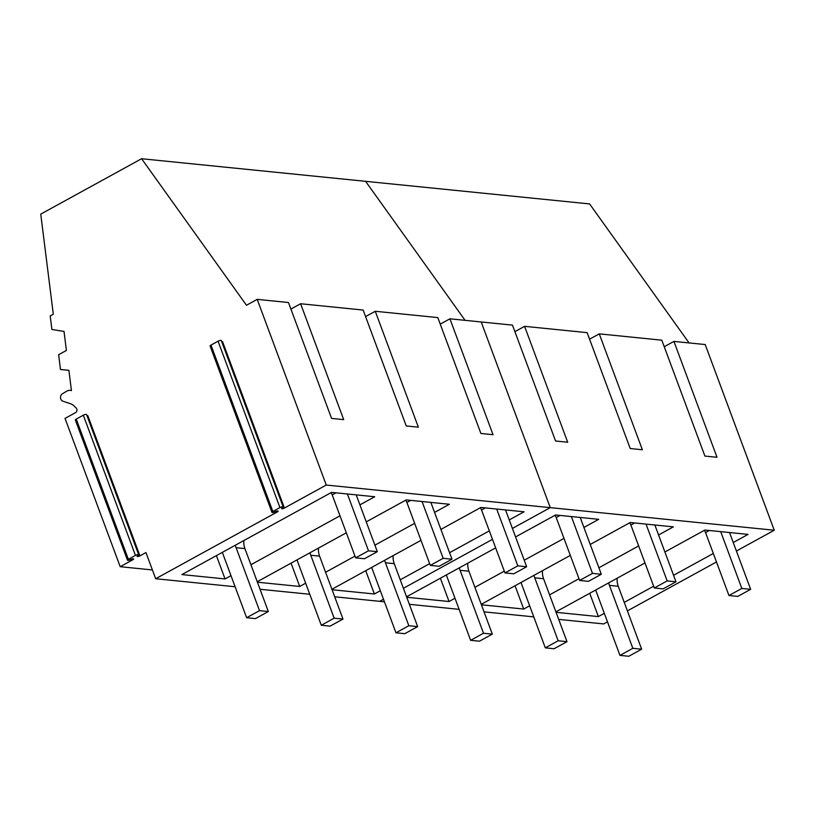 <?xml version="1.0" encoding="UTF-8"?>
<svg xmlns="http://www.w3.org/2000/svg" width="815" height="815" viewBox="0 0 815 815"><rect width="100%" height="100%" fill="white"/><g stroke="black" fill="none" stroke-linecap="round" stroke-linejoin="round"><path stroke-width="1.22" d="M617.159 578.212A16.565 13.998 -84.2 0 0 618.249 586.26L609.426 585.374L632.827 648.312L619.96 655.382L596.549 592.444A33.13 27.995 -84.2 0 1 595.734 589.979M608.693 582.857A16.565 13.998 -84.2 0 0 609.426 585.374M618.249 586.26L641.65 649.198L632.827 648.312M641.65 649.198L628.773 656.269L619.96 655.382M542.495 570.683A16.565 13.998 -84.2 0 0 543.574 578.732L534.762 577.835L558.163 640.773L545.296 647.843L521.885 584.905A33.13 27.995 -84.2 0 1 521.07 582.45M534.029 575.329A16.565 13.998 -84.2 0 0 534.762 577.835M543.574 578.732L566.985 641.67L558.163 640.773M566.985 641.67L554.108 648.74L545.296 647.843M467.82 563.155A16.565 13.998 -84.2 0 0 468.91 571.193L460.098 570.306L483.499 633.245L470.632 640.315L447.221 577.377A33.13 27.995 -84.2 0 1 446.406 574.911M459.365 567.8A16.565 13.998 -84.2 0 0 460.098 570.306M468.91 571.193L492.321 634.131L483.499 633.245M492.321 634.131L479.444 641.201L470.632 640.315M393.156 555.626A16.565 13.998 -84.2 0 0 394.246 563.664L385.434 562.778L408.835 625.716L395.958 632.786L372.557 569.848A33.13 27.995 -84.2 0 1 371.742 567.383M384.7 560.272A16.565 13.998 -84.2 0 0 385.434 562.778M394.246 563.664L417.657 626.603L408.835 625.716M417.657 626.603L404.78 633.673L395.958 632.786M318.492 548.087A16.565 13.998 -84.2 0 0 319.582 556.136L310.77 555.249L334.17 618.178L321.293 625.258L297.893 562.319A33.13 27.995 -84.2 0 1 297.078 559.854M310.036 552.733A16.565 13.998 -84.2 0 0 310.77 555.249M319.582 556.136L342.993 619.074L334.17 618.178M342.993 619.074L330.116 626.144L321.293 625.258M243.828 540.559A16.565 13.998 -84.2 0 0 244.918 548.607L236.095 547.711L259.506 610.649L246.629 617.719L223.229 554.781A33.13 27.995 -84.2 0 1 222.413 552.326M235.372 545.204A16.565 13.998 -84.2 0 0 236.095 547.711M244.918 548.607L268.329 611.545L259.506 610.649M268.329 611.545L255.452 618.616L246.629 617.719M729.527 532.531L750.656 589.337L741.833 588.45L720.705 531.635M709.345 530.494L705.556 532.582L704.374 530.32M750.656 589.337L737.779 596.407L728.956 595.52L705.556 532.582M741.833 588.45L728.956 595.52M654.863 524.992L675.981 581.808L667.169 580.912L646.04 524.106M634.681 522.965L630.891 525.043L629.71 522.782M675.981 581.808L663.115 588.878L654.292 587.982L630.891 525.043M667.169 580.912L654.292 587.982M580.198 517.464L601.317 574.269L592.505 573.383L571.376 516.578M560.017 515.426L556.217 517.515L555.046 515.253M601.317 574.269L588.45 581.34L579.628 580.453L556.217 517.515M592.505 573.383L579.628 580.453M505.524 509.935L526.653 566.741L517.841 565.855L496.712 509.049M485.353 507.898L481.553 509.986L480.381 507.725M526.653 566.741L513.786 573.811L504.964 572.925L481.553 509.986M517.841 565.855L504.964 572.925M430.86 502.407L451.989 559.212L443.177 558.316L422.048 501.51M410.689 500.369L406.889 502.458L405.707 500.196M451.989 559.212L439.112 566.282L430.3 565.386L406.889 502.458M443.177 558.316L430.3 565.386M356.196 494.868L377.325 551.673L368.502 550.787L347.384 493.982M336.024 492.841L332.225 494.919L331.043 492.657M377.325 551.673L364.448 558.744L355.635 557.857L332.225 494.919M368.502 550.787L355.635 557.857M716.477 561.963L627.407 610.883M607.481 621.825L603.67 623.923L558.703 619.39M127.476 560.19A2.211 0.591 -20.4 0 1 128.373 559.294L135.453 555.412A2.211 0.591 -20.4 0 1 138.703 554.76L86.563 414.55A2.211 0.591 159.6 0 0 83.313 415.202L76.233 419.093A2.211 0.591 159.6 0 0 75.337 419.98L127.476 560.19A2.211 0.591 -20.4 0 0 130.257 559.773L131.215 559.334A1.936 0.52 -20.4 0 1 133.64 558.968A1.936 0.52 -20.4 0 1 132.855 559.752L120.202 566.7L65.037 418.39L75.561 412.614A2.761 2.333 -84.2 0 0 76.141 407.958L73.788 405.717A11.043 9.332 -84.2 0 0 70.599 403.771L62.857 401.184A4.004 3.382 -84.2 0 1 60.504 397.73A4.004 3.382 -84.2 0 1 62.429 393.777L66.708 391.21A7.865 6.652 -84.2 0 1 70.355 390.365A7.865 6.652 -84.2 0 1 71.435 390.589L68.888 370.316L60.483 369.501L58.629 354.719L66.402 350.45L64.018 331.42L51.905 329.484L50.204 315.914L53.301 314.223L40.75 214.121L141.596 158.731L365.589 181.327L465.09 320.336L365.589 181.327L589.591 203.923L689.082 342.932M664.235 346.721L673.923 341.404L705.199 344.551L774.25 530.239L736.403 551.022M774.25 530.239L550.257 507.643L512.411 528.426L550.257 507.643L326.255 485.047L284.415 508.03A1.936 0.52 -20.4 0 1 281.582 508.601A1.936 0.52 -20.4 0 1 282.021 508.03L282.683 507.572A2.211 0.591 -20.4 0 0 283.182 506.93A2.211 0.591 -20.4 0 0 279.932 507.582L272.852 511.463A2.211 0.591 -20.4 0 0 271.965 512.36A2.211 0.591 -20.4 0 0 274.737 511.932L275.694 511.504A1.936 0.52 -20.4 0 1 278.119 511.137A1.936 0.52 -20.4 0 1 277.334 511.922L155.675 578.732L145.946 552.56L139.936 555.861A1.936 0.52 -20.4 0 1 137.093 556.431A1.936 0.52 -20.4 0 1 137.531 555.861L138.204 555.402A2.211 0.591 -20.4 0 0 138.703 554.76M492.484 539.367L403.405 588.298L492.484 539.367M384.446 601.806L379.678 601.327L383.488 599.239L379.678 601.327L334.7 596.794M533.774 616.874L484.039 611.851M459.11 609.345L409.375 604.323M406.746 597.263L449.055 601.521L440.385 578.222M583.907 527.458L598.709 519.328L555.545 514.978L515.569 536.932M495.642 547.874L406.573 596.794M563.99 538.399L524.239 560.231M504.312 571.172L474.911 587.32M454.994 598.261L449.055 601.521M590.233 544.461L630.209 522.507L673.373 526.867L658.581 534.997M638.654 545.938L598.903 567.77M578.976 578.711L549.575 594.858M529.658 605.8L523.719 609.06L515.049 585.751M481.41 604.791L523.719 609.06M570.317 555.402L481.237 604.323M556.075 612.32L598.383 616.588L589.714 593.289M733.245 542.525L748.038 534.395L704.873 530.045L664.897 552M644.981 562.941L555.901 611.861M713.319 553.466L673.567 575.298M653.64 586.24L624.239 602.387M604.323 613.328L598.383 616.588M673.923 341.404L717.027 457.297L704.904 456.074L661.8 340.181L599.259 333.865L642.363 449.758L630.229 448.535L587.136 332.642L524.595 326.336L567.698 442.229L555.565 441.007L512.472 325.114L481.196 321.966L550.257 507.643L481.196 321.966L449.931 318.808L440.243 324.126M524.595 326.336L514.907 331.664M599.259 333.865L589.571 339.193M449.931 318.808L493.034 434.701L480.901 433.478L437.808 317.585L375.267 311.279L418.36 427.172L406.237 425.95L363.144 310.057L300.603 303.74L343.696 419.633L331.573 418.411L288.469 302.518L257.204 299.37L326.255 485.047M141.596 158.731L246.476 305.258L257.204 299.37M309.781 594.278L260.036 589.265M235.117 586.749L155.675 578.732M359.914 504.862L374.717 496.743L331.552 492.382L181.888 574.575L225.052 578.935L216.393 555.626M339.998 515.803L250.918 564.734M230.991 575.675L225.052 578.935M366.241 521.865L406.216 499.911L449.381 504.271L434.578 512.401M414.662 523.342L374.91 545.174M354.983 556.115L325.582 572.262M305.656 583.204L299.716 586.464L291.057 563.165M257.408 582.195L299.716 586.464M346.314 532.806L257.234 581.727M332.082 589.724L374.38 593.992L365.721 570.694M509.243 519.929L524.045 511.8L480.881 507.45L440.905 529.404M420.978 540.345L331.909 589.265M489.326 530.871L449.574 552.702M429.648 563.644L400.247 579.791M380.32 590.732L374.38 593.992M375.267 311.279L365.568 316.597M300.603 303.74L290.904 309.068M152.415 569.95L120.202 566.7M68.898 370.346L60.483 369.501M283.182 506.93L221.303 340.548A2.211 0.591 159.6 0 0 218.063 341.2L210.983 345.091A2.211 0.591 159.6 0 0 210.087 345.978L271.965 512.36M221.843 341.984A1.936 0.52 159.6 0 0 222.546 341.648L284.415 508.03M87.093 415.986A1.936 0.52 159.6 0 0 87.796 415.65L139.936 555.861M277.334 511.922L277.019 511.066M132.855 559.752L132.539 558.896M218.063 341.2L279.932 507.582M210.983 345.091L272.852 511.463M83.313 415.202L135.453 555.412M76.233 419.093L128.373 559.294M70.355 390.365L71.425 390.477"/></g></svg>
